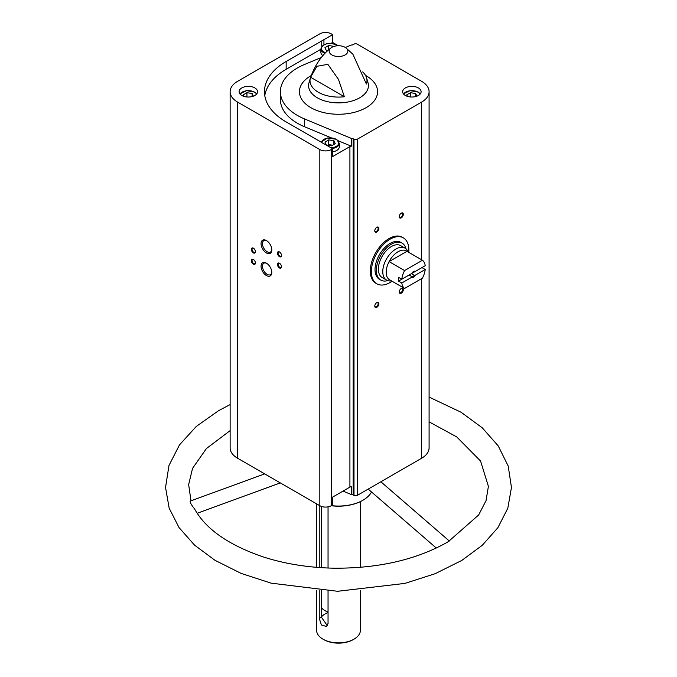 <?xml version="1.0" encoding="UTF-8"?>
<svg xmlns="http://www.w3.org/2000/svg" width="677" height="677" viewBox="0 0 677 677"><rect width="100%" height="100%" fill="white"/><g stroke="black" fill="none" stroke-linecap="round" stroke-linejoin="round"><path stroke-width="1.02" d="M392.085 281.234A26.521 15.309 -60 0 1 376.852 283.807L375.794 283.198A26.521 15.309 -60 0 1 375.794 252.572A26.521 15.309 -60 0 1 402.307 237.255L403.374 237.872A26.521 15.309 -60 0 1 408.756 252.352M320.881 49.252L286.159 69.299A74.03 42.736 0 0 0 264.783 95.609M321.753 40.925A10.375 5.991 180 0 1 323.936 39.672L332.627 34.654L331.248 33.85A8.073 4.663 0 0 0 319.832 33.85L237.559 81.35A25.371 14.649 0 0 0 230.129 91.7A25.371 14.649 0 0 0 237.559 102.058L319.832 149.558A8.073 4.663 0 0 0 331.248 149.558L332.627 148.754L323.936 143.736A10.375 5.991 180 0 1 321.753 142.475L286.159 121.928A74.03 42.736 0 0 1 264.47 91.7A74.03 42.736 0 0 1 286.159 61.48L321.753 40.925L321.753 46.518M323.936 39.672L323.936 44.75M338.28 45.731L332.627 42.465L331.053 43.37M332.627 42.465L332.627 34.654M321.347 57.477L304.515 64.484A58.112 33.554 0 0 0 280.388 91.7A58.112 33.554 0 0 0 304.515 118.924L351.312 138.396A2.31 1.329 0 0 1 353.174 138.777L353.174 494.938A2.31 1.329 0 0 0 351.312 494.548L351.312 486.738A2.31 1.329 0 0 0 349.916 487.118L332.627 497.104L332.627 504.915L331.248 505.719A8.073 4.663 0 0 1 319.832 505.719L237.559 458.219A25.371 14.649 0 0 1 230.129 447.861L230.129 91.7M332.627 148.754L332.627 156.573L349.916 146.587L349.916 487.118M345.38 47.483L351.312 45.012A2.31 1.329 0 0 0 353.174 44.631L353.995 44.157A2.31 1.329 0 0 1 357.253 44.157L421.661 81.35A25.371 14.649 0 0 1 429.091 91.7L429.091 447.861A25.371 14.649 0 0 1 421.661 458.219L357.253 495.403A2.31 1.329 0 0 1 353.995 495.403L353.174 494.938M351.312 138.396L351.312 146.207A2.31 1.329 0 0 0 349.916 146.587M343.019 491.104L351.312 494.548M254.848 87.934A9.224 5.323 180 0 1 257.548 91.7A9.224 5.323 180 0 1 248.324 97.031A9.224 5.323 180 0 1 239.099 91.7A9.224 5.323 180 0 1 244.795 86.783A9.224 5.323 180 0 1 254.848 87.934M418.403 87.934A9.224 5.323 180 0 1 421.102 91.7A9.224 5.323 180 0 1 411.878 97.031A9.224 5.323 180 0 1 402.654 91.7A9.224 5.323 180 0 1 408.349 86.783A9.224 5.323 180 0 1 418.403 87.934M353.174 138.777L353.995 139.25A2.31 1.329 0 0 0 357.253 139.25L421.661 102.058A25.371 14.649 0 0 0 429.091 91.7M371.538 492.001A34.595 19.971 180 0 1 362.957 500.21A34.595 19.971 180 0 1 331.392 505.634M190.237 501.082C189.78 502.122 191.252 504.763 194.629 509.002C205.664 528.957 228.301 544.85 262.541 556.697C285 563.983 309.211 567.817 335.174 568.206C378.248 568.291 415.069 559.947 445.627 543.191L448.411 541.575L478.631 514.994L486.044 500.642L488.396 486.348L480.568 461.037L456.696 436.893L429.091 421.864M321.389 616.959A19.024 10.984 180 0 1 328.049 612.575M327.338 625.683L321.389 617.136L321.389 590.784M319.248 590.649L319.248 618.372L321.406 624.947L326.441 626.487L328.049 623.458L328.049 591.097M328.049 506.845L328.049 568.02M321.389 506.413L321.389 567.681M319.248 505.38L319.248 567.529M360.409 590.462L360.409 630.228A21.909 12.651 180 0 1 353.995 639.173A21.909 12.651 180 0 1 323.005 639.173A21.909 12.651 180 0 1 316.591 630.228L316.591 590.462M345.101 47.314A9.343 5.391 180 0 1 345.93 47.864A9.343 5.391 180 0 1 345.101 54.939A9.343 5.391 180 0 1 332.356 55.184A9.343 5.391 180 0 1 331.07 47.864A9.343 5.391 180 0 1 335.386 46.044A15.563 15.563 0 0 1 341.614 46.044A9.343 5.391 180 0 1 345.101 47.314M362.644 71.906A28.493 16.451 0 0 1 366.46 77.466A28.493 16.451 0 0 1 366.384 84.024L352.895 54.245L345.93 47.864M310.616 77.254A28.493 16.451 0 0 0 310.54 77.466A28.493 16.451 0 0 0 344.365 96.735L310.616 77.254L316.921 66.312L327.846 64.332L338.475 79.404L344.365 96.735M266.425 275.556A7.582 4.384 -120 0 0 271.79 272.459A7.582 4.384 -120 0 0 266.425 263.167A7.582 4.384 -120 0 0 261.06 266.264A7.582 4.384 -120 0 0 266.425 275.556M266.425 252.953A7.582 4.384 -120 0 0 271.79 249.864A7.582 4.384 -120 0 0 266.425 240.572A7.582 4.384 -120 0 0 261.06 243.669A7.582 4.384 -120 0 0 266.425 252.953M279.466 267.948A2.886 1.667 -120 0 0 281.505 266.772A2.886 1.667 -120 0 0 279.466 263.243A2.886 1.667 -120 0 0 277.435 264.419A2.886 1.667 -120 0 0 279.466 267.948M253.376 252.885A2.886 1.667 -120 0 0 255.415 251.709A2.886 1.667 -120 0 0 253.376 248.171A2.886 1.667 -120 0 0 251.345 249.356A2.886 1.667 -120 0 0 253.376 252.885M253.376 264.182A2.886 1.667 -120 0 0 255.415 263.006A2.886 1.667 -120 0 0 253.376 259.477A2.886 1.667 -120 0 0 251.345 260.653A2.886 1.667 -120 0 0 253.376 264.182M279.466 256.651A2.886 1.667 -120 0 0 281.505 255.474A2.886 1.667 -120 0 0 279.466 251.937A2.886 1.667 -120 0 0 277.435 253.122A2.886 1.667 -120 0 0 279.466 256.651M376.818 307.299A2.886 1.667 -60 0 1 374.779 306.122A2.886 1.667 -60 0 1 376.818 302.594A2.886 1.667 -60 0 1 378.858 303.77A2.886 1.667 -60 0 1 376.818 307.299M401.283 217.859A2.886 1.667 -60 0 1 399.244 216.682A2.886 1.667 -60 0 1 401.283 213.153A2.886 1.667 -60 0 1 403.323 214.33A2.886 1.667 -60 0 1 401.283 217.859M376.818 231.983A2.886 1.667 -60 0 1 374.779 230.806A2.886 1.667 -60 0 1 376.818 227.277A2.886 1.667 -60 0 1 378.858 228.454A2.886 1.667 -60 0 1 376.818 231.983M401.283 293.175A2.886 1.667 -60 0 1 399.244 291.999A2.886 1.667 -60 0 1 401.283 288.47A2.886 1.667 -60 0 1 403.323 289.646A2.886 1.667 -60 0 1 401.283 293.175M353.995 639.173L353.174 639.638A20.759 11.983 180 0 1 323.826 639.638L323.005 639.173M362.754 500.328A34.019 19.641 180 0 1 362.55 500.447A34.019 19.641 180 0 1 331.205 505.736M401.097 288.588A2.386 1.379 -60 0 1 402.121 288.554A2.386 1.379 -60 0 1 402.485 290.467A2.386 1.379 -60 0 1 400.928 292.566A2.386 1.379 -60 0 1 399.735 292.684A2.386 1.379 -60 0 1 399.252 291.779M376.632 227.387A2.386 1.379 -60 0 1 377.656 227.362A2.386 1.379 -60 0 1 378.028 229.266A2.386 1.379 -60 0 1 376.471 231.373A2.386 1.379 -60 0 1 375.278 231.492A2.386 1.379 -60 0 1 374.787 230.586M401.097 213.272A2.386 1.379 -60 0 1 402.121 213.238A2.386 1.379 -60 0 1 402.485 215.151A2.386 1.379 -60 0 1 400.928 217.249A2.386 1.379 -60 0 1 399.735 217.368A2.386 1.379 -60 0 1 399.252 216.462M376.632 302.712A2.386 1.379 -60 0 1 377.656 302.678A2.386 1.379 -60 0 1 378.028 304.591A2.386 1.379 -60 0 1 376.471 306.689A2.386 1.379 -60 0 1 375.278 306.808A2.386 1.379 -60 0 1 374.787 305.902M279.652 252.056A2.386 1.379 -120 0 0 278.628 252.03A2.386 1.379 -120 0 0 278.264 253.934A2.386 1.379 -120 0 0 279.821 256.033A2.386 1.379 -120 0 0 281.014 256.151A2.386 1.379 -120 0 0 281.497 255.254M253.562 259.587A2.386 1.379 -120 0 0 252.538 259.562A2.386 1.379 -120 0 0 252.174 261.466A2.386 1.379 -120 0 0 253.731 263.573A2.386 1.379 -120 0 0 254.924 263.683A2.386 1.379 -120 0 0 255.407 262.786M253.562 248.29A2.386 1.379 -120 0 0 252.538 248.264A2.386 1.379 -120 0 0 252.174 250.168A2.386 1.379 -120 0 0 253.731 252.267A2.386 1.379 -120 0 0 254.924 252.386A2.386 1.379 -120 0 0 255.407 251.489M279.652 263.353A2.386 1.379 -120 0 0 278.628 263.328A2.386 1.379 -120 0 0 278.264 265.232A2.386 1.379 -120 0 0 279.821 267.339A2.386 1.379 -120 0 0 281.014 267.449A2.386 1.379 -120 0 0 281.497 266.552M266.789 240.792A6.601 3.808 -120 0 0 263.827 240.648A6.601 3.808 -120 0 0 262.811 245.937A6.601 3.808 -120 0 0 267.119 251.751A6.601 3.808 -120 0 0 270.419 252.072A6.601 3.808 -120 0 0 271.773 249.432M266.789 263.387A6.601 3.808 -120 0 0 263.827 263.243A6.601 3.808 -120 0 0 262.811 268.532A6.601 3.808 -120 0 0 267.119 274.346A6.601 3.808 -120 0 0 270.419 274.667A6.601 3.808 -120 0 0 271.773 272.027M328.049 612.101A19.024 10.984 180 0 1 321.389 607.718M324.96 53.331A9.224 5.323 180 0 1 320.881 48.913L320.881 52.307A9.224 5.323 0 0 0 322.887 55.624M351.312 146.207L338.339 140.808M331.121 137.803L304.515 126.734A58.112 33.554 0 0 1 280.388 99.519L280.388 91.7M332.627 151.851A9.224 5.323 0 0 0 339.329 146.731L339.329 143.338A9.224 5.323 180 0 1 332.229 148.525M326.339 145.047L331.485 145.843L335.25 143.668L333.871 140.698L328.726 139.902L324.96 142.077L326.339 145.047M253.342 96.176L252.089 93.485L246.944 92.69L243.178 94.865L243.881 96.371M333.939 46.417L328.726 45.469L324.96 47.644L326.339 50.614L327.55 50.8M416.897 96.176L415.644 93.485L410.499 92.69L406.733 94.865L407.436 96.371M332.585 145.208L328.726 144.607L327.626 145.242M328.726 144.607L328.726 139.902M333.871 144.463L333.871 140.698M246.944 96.972L246.944 92.69M252.089 96.566L252.089 93.485M410.499 96.972L410.499 92.69M415.644 96.566L415.644 93.485M328.726 49.759L328.726 45.469M376.852 283.807A26.521 15.309 -60 0 1 371.36 271.663A26.521 15.309 -60 0 1 382.937 244.972A26.521 15.309 -60 0 1 403.374 237.872M401.799 282.994L411.684 277.282A3.461 1.997 -60 0 0 415.331 275.175L425.224 269.471A16.722 9.656 -60 0 1 422.44 278.137L404.584 288.453A16.722 9.656 -60 0 1 401.799 282.994L398.541 281.107L409.086 275.023L411.904 276.648L411.684 277.282M425.224 265.706L415.331 271.409A3.461 1.997 -60 0 0 413.512 271.528A3.461 1.997 -60 0 0 411.684 273.516L401.799 279.229A16.722 9.656 -60 0 1 404.584 270.563L422.44 260.247A16.722 9.656 -60 0 1 425.224 265.706M425.224 269.471L421.957 267.584L411.413 273.677L414.239 275.302A2.835 1.633 -60 0 1 411.904 276.648M422.44 260.247L406.953 251.302A16.722 9.656 -60 0 0 389.089 261.618L406.953 251.302M401.799 279.229L398.541 277.342A16.722 9.656 120 0 0 398.541 281.107M404.584 270.563L389.089 261.618A16.722 9.656 -60 0 0 386.195 272.23A16.722 9.656 -60 0 0 389.089 279.508L404.584 288.453M415.331 275.175L414.239 275.302M413.283 271.672A2.835 1.633 -60 0 1 414.239 271.536L415.331 271.409M391.441 280.862L390.959 280.921A18.448 10.654 -60 0 1 386.592 280.109A18.448 10.654 -60 0 1 382.776 271.663A18.448 10.654 -60 0 1 390.824 253.096A18.448 10.654 -60 0 1 405.041 248.154A18.448 10.654 -60 0 1 407.926 251.531L408.121 251.979M386.592 280.109L382.192 277.57A18.448 10.654 -60 0 1 378.367 269.124A18.448 10.654 -60 0 1 386.423 250.558A18.448 10.654 -60 0 1 400.64 245.616L405.041 248.154M387.709 280.616A21.334 12.313 -60 0 1 380.753 280.066A21.334 12.313 -60 0 1 376.336 270.301A21.334 12.313 -60 0 1 385.645 248.831A21.334 12.313 -60 0 1 402.079 243.119A21.334 12.313 -60 0 1 406.039 248.865M380.753 280.066L379.442 279.313A21.334 12.313 -60 0 1 375.024 269.548A21.334 12.313 -60 0 1 384.341 248.078A21.334 12.313 -60 0 1 400.776 242.366L402.079 243.119M286.159 61.48L286.159 69.299M331.248 149.558L331.248 505.719M365.504 75.384A39.088 22.569 180 0 1 366.139 75.748A39.088 22.569 180 0 1 366.012 107.728A39.088 22.569 180 0 1 310.616 107.516A39.088 22.569 180 0 1 311.234 75.536M319.248 618.372L321.389 617.136M366.46 77.466L368.127 83.119A29.932 17.28 180 0 1 338.5 102.87A29.932 17.28 180 0 1 308.881 83.119L310.54 77.466M237.559 102.058L237.559 458.219M319.832 149.558L319.832 505.719M353.995 139.25L353.995 495.403M357.253 139.25L357.253 495.403M421.661 102.058L421.661 259.799M421.661 278.585L421.661 458.219M304.515 118.924L304.515 126.734M321.507 142.331A8.649 4.993 180 0 1 327.228 138.159A8.649 4.993 180 0 1 336.215 139.344A8.649 4.993 180 0 1 338.263 144.531A8.649 4.993 180 0 1 331.036 147.831M240.098 94.111A8.649 4.993 180 0 1 254.442 92.123A8.649 4.993 180 0 1 256.549 94.111M325.578 52.696A8.649 4.993 180 0 1 323.31 45.351A8.649 4.993 180 0 1 336.215 44.91A8.649 4.993 180 0 1 337.4 45.765M403.653 94.111A8.649 4.993 180 0 1 417.997 92.123A8.649 4.993 180 0 1 420.104 94.111M230.129 430.631L206.409 448.555L192.547 468.366L188.646 484.597L191.016 500.802M429.091 397.086L461.113 412.268L482.278 427.839L498.247 445.931L508.215 466.098L511.457 487.491L507.818 508.224L497.866 527.73L482.278 545.281L461.79 560.438L435.218 573.673L404.863 583.413L337.586 591.283L271.088 583.151L241.122 573.402L214.897 560.251L194.527 545.103L179.041 527.595L169.157 508.148L165.543 487.474L168.979 465.488L179.515 444.84L196.338 426.4L218.586 410.668L230.129 404.584M316.591 503.849L316.591 567.326M360.409 501.581L360.409 567.326M331.07 47.864C322.294 54.515 315.541 64.12 310.828 76.653M368.178 489.099L436.293 548.031M380.863 481.77L449.342 541.025M264.682 473.875L190.237 501.09M280.312 482.896L197.202 513.276M339.329 143.338L336.503 139.31L327.49 137.998L321.101 142.102M256.761 93.858L254.73 92.097L246.563 90.659L239.886 93.858M337.721 45.748L336.503 44.885C328.506 42.101 323.293 43.446 320.881 48.913M420.315 93.858L418.284 92.097L410.118 90.659L403.441 93.858"/></g></svg>
